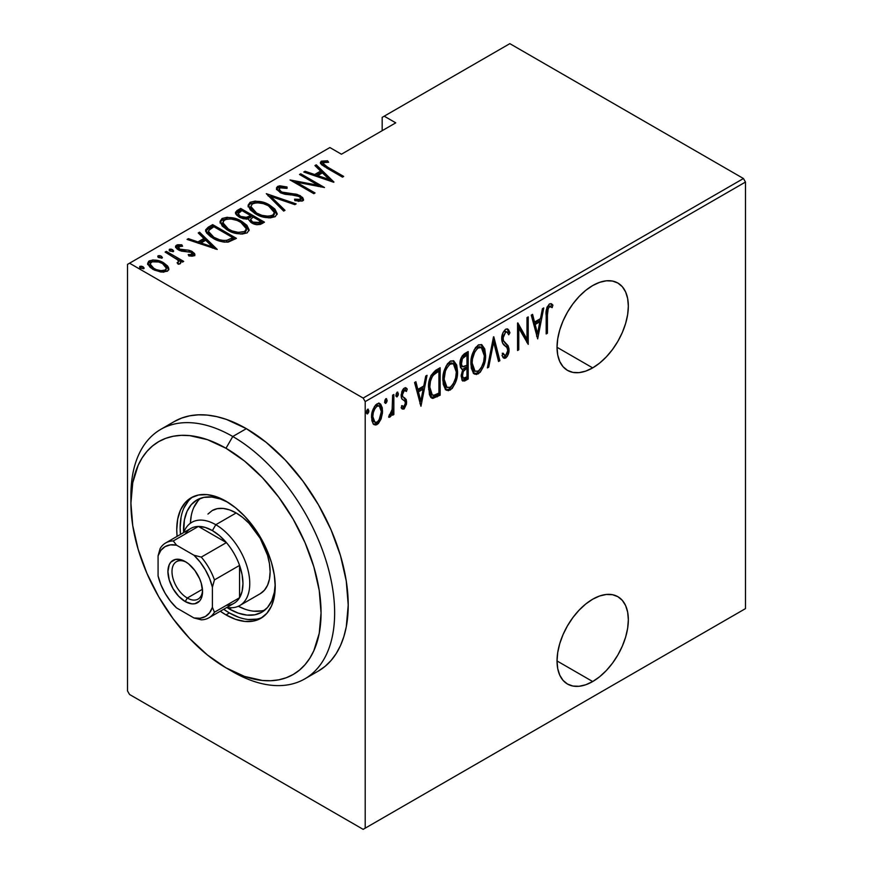 <?xml version="1.0" encoding="UTF-8"?>
<svg xmlns="http://www.w3.org/2000/svg" width="873" height="873" viewBox="0 0 873 873"><rect width="100%" height="100%" fill="white"/><g stroke="black" fill="none" stroke-linecap="round" stroke-linejoin="round"><path stroke-width="1.31" d="M592.691 681.54A50.416 29.115 -60 0 1 567.483 684.039A50.416 29.115 -60 0 1 559.746 643.641A50.416 29.115 -60 0 1 592.691 599.205L585.728 604.018L579.05 610.216L572.884 617.582L567.483 625.821L563.041 634.616L559.746 643.641L557.727 652.535L557.039 660.959L592.691 681.54L599.642 676.739L606.331 670.529L612.497 663.164L617.898 654.925L622.329 646.129L625.625 637.115L627.654 628.222L628.342 619.786L627.654 612.159L625.625 605.6L622.329 600.384L617.898 596.706L612.497 594.709L606.331 594.469L599.642 595.986L592.691 599.205A50.416 29.115 -60 0 1 617.898 596.706A50.416 29.115 -60 0 1 625.625 637.115A50.416 29.115 -60 0 1 592.691 681.54L557.039 660.959L557.727 668.598L559.746 675.145L563.041 680.362L567.483 684.039L572.884 686.036L579.05 686.287L585.728 684.77L592.691 681.54M592.691 367.882A50.416 29.115 -60 0 1 567.483 370.381A50.416 29.115 -60 0 1 559.746 329.983A50.416 29.115 -60 0 1 592.691 285.558L585.728 290.36L579.05 296.558L572.884 303.924L567.483 312.163L563.041 320.958L559.746 329.983L557.727 338.877L557.039 347.301L592.691 367.882L599.642 363.081L606.331 356.871L612.497 349.516L617.898 341.278L622.329 332.482L625.625 323.457L627.654 314.564L628.342 306.139L627.654 298.501L625.625 291.953L622.329 286.737L617.898 283.059L612.497 281.051L606.331 280.811L599.642 282.328L592.691 285.558A50.416 29.115 -60 0 1 617.898 283.059A50.416 29.115 -60 0 1 625.625 323.457A50.416 29.115 -60 0 1 592.691 367.882L557.039 347.301L557.727 354.94L559.746 361.487L563.041 366.704L567.483 370.381L572.884 372.389L579.05 372.629L585.728 371.112L592.691 367.882M327.844 167.278L323.25 163.611L324.32 162.389L328.63 162.258L327.539 160.774L321.1 161.341L320.435 163.011L321.777 164.855L342.478 177.132L343.689 176.433L327.877 167.3L327.877 168.707L327.877 167.3C324.701 166.045 323.316 164.484 323.73 162.618L328.63 162.258L327.539 160.774L321.395 161.156L320.38 162.585L326.426 167.867L342.478 177.132L343.689 176.433L327.844 167.278M127.523 264.377L127.523 690.947L127.523 264.377L329.885 147.548L341.43 154.215L395.753 122.842L384.207 116.185L509.843 43.65L743.447 178.518L363.157 398.077L129.553 263.209L363.157 398.077L365.198 401.602L745.477 182.053L745.477 608.623L365.198 828.171L365.198 401.602L365.198 828.171L363.157 829.35L743.447 609.79L363.157 829.35L129.553 694.482L363.157 829.35L745.477 608.623L743.447 609.79L745.477 608.623L745.477 182.053L365.198 401.602L363.157 398.077L743.447 178.518L745.477 182.053L743.447 178.518L509.843 43.65L384.207 116.185L395.753 122.842L341.43 154.215L329.885 147.548L127.523 264.377M381.108 418.909L382.483 412.853L382.287 407.8L380.661 404.144L378.489 403.282L375.663 404.919L373.186 409.033L371.658 415.592L371.92 420.775L373.382 424.027L375.805 425.042L378.358 423.569L381.108 418.909L379.984 418.265L381.108 418.909L382.57 410.954L379.941 403.566L377.071 403.806C373.164 407.68 371.341 412.176 371.592 417.294L373.044 423.58L374.244 424.769L377.071 424.562L381.108 418.909M393.843 394.476L392.621 395.174L392.119 410.408L391.093 413.398L389.358 414.653L388.921 417.294L390.853 416.257L392.621 412.285L392.621 415.232L393.843 414.533L393.843 394.476L392.621 395.174L392.37 408.946L388.66 417.185L389.86 417.174L392.621 412.285L392.621 415.232L393.843 414.533L393.843 394.476M405.541 387.798L407.244 389.096L406.294 388.038L404.243 388.125L401.154 395.698L401.645 398.514L405.061 401.427L405.421 403.031L403.948 406.578L402.006 405.596L401.154 407.811L402.355 409.055L404.155 408.913L406.523 403.981L406.152 399.419L402.726 396.593L402.398 394.334L403.817 390.918L404.974 390.373L406.414 391.442L407.244 389.096L405.214 387.787L403.446 388.747L401.809 391.682L401.264 397.204L402.006 399.103L404.919 401.209L405.399 403.479L404.319 406.283L403.304 406.709L402.006 405.596L401.154 407.811L402.257 408.99L403.915 409.066L401.7 408.499M435.78 370.261L431.066 375.39L428.741 384.393L429.396 394.509L430.651 397.095L432.833 398.426L440.156 395.185L440.156 367.74L435.78 370.261C430.4 375.063 427.999 380.912 428.578 387.798L431.742 398.066L432.833 398.426L440.156 395.185L440.156 367.74L435.78 370.261M468.19 351.546L462.319 355.715L460.475 359.971L459.962 364.096L460.551 367.729L462.755 369.497L461.195 375.445L462.079 380.366L464.491 381.032L468.19 378.991L468.19 351.546L464.414 353.729C461.25 356.599 459.765 360.058 459.962 364.096L461.675 369.17L462.755 369.497L461.184 376.241L462.777 381.065L468.19 378.991L468.19 351.546M493.791 336.771L487.385 367.915L488.716 367.14L493.638 342.151L498.548 361.466L499.88 360.702L493.485 336.945L487.385 367.915L488.716 367.14L493.638 342.151L498.548 361.466L499.88 360.702L493.791 336.771M526.997 317.597L526.997 339.182L517.558 323.054L517.558 350.499L518.769 349.789L518.769 328.161L528.22 344.333L528.22 316.888L526.997 317.597L526.997 339.182L517.831 322.89L517.558 350.499L518.769 349.789L518.769 328.161L528.22 344.333L528.22 316.888L526.997 317.597M547.415 315L548.288 308.125L549.892 306.609L552.162 307.645L552.904 305.103L551.507 303.837L549.488 303.902L546.814 308.016L546.192 333.955L547.415 333.257L547.415 315L546.203 314.291L547.415 315C546.913 312.196 547.578 309.457 549.401 306.772L551.223 307.012L548.975 305.845L552.162 307.645L552.904 305.103L551.572 303.869L549.488 303.902C546.585 307.503 545.483 311.345 546.192 315.426L546.192 333.955L547.415 333.257L547.415 315M537.67 338.888L543.759 307.918L542.428 308.693L540.474 318.612L534.549 322.039L532.595 314.367L531.264 315.131L537.67 338.888L543.759 307.918L542.428 308.693L540.474 318.612L534.549 322.039L532.595 314.367L531.264 315.131L537.67 338.888M505.696 329.197L503.132 332.438L501.724 338.32L502.641 343.154L506.886 347.519L507.748 349.637L507.366 353.019L506.296 354.798L504.823 355.333L503.154 353.183L502.019 355.529L504.31 358.334L507.278 356.38L508.643 352.987L508.981 348.665L508.01 345.621L503.426 340.666L503.077 336.629L505.674 332.024L507.311 332.22L508.741 334.817L509.941 332.744L508.533 329.765L507.355 328.903L505.696 329.197C502.881 332.002 501.549 335.243 501.713 338.92C501.866 342.216 502.968 344.54 505.009 345.872L506.886 347.519L507.802 350.542L505.805 355.169L504.583 355.224L503.154 353.183L502.019 355.529L503.841 358.159L505.653 358.072C508.086 355.649 509.199 352.867 509.024 349.724L508.239 345.992L503.426 340.666L502.924 338.255L505.674 332.024L507.006 331.991L508.741 334.817L509.941 332.744L507.78 329.077L505.696 329.197M485.563 355.125L484.733 348.862L481.776 344.715L478.72 344.802L475.436 347.694L472.457 353.914L471.016 361.367L471.278 368.079L473.45 373.218L476.385 374.528L480.259 372.225L483.631 366.213L485.202 359.883L485.563 355.125L484.297 354.394L485.563 355.125L481.929 344.791L478.218 345.053C472.959 350.52 470.525 356.741 470.929 363.703L474.53 374.124L478.339 373.84C483.566 368.319 485.966 362.077 485.563 355.125M457.528 371.309L456.699 365.045L453.742 360.898L450.686 360.986L447.402 363.877L444.422 370.097L442.982 377.551L443.244 384.262L445.416 389.402L448.362 390.711L452.225 388.42L455.597 382.396L457.168 376.077L457.528 371.309L456.263 370.578L457.528 371.309L453.895 360.975L450.184 361.236C444.924 366.704 442.491 372.924 442.895 379.886L446.496 390.307L450.304 390.024C455.531 384.502 457.932 378.26 457.528 371.309M420.961 406.261L427.05 375.303L425.729 376.067L423.776 385.986L417.84 389.413L415.886 381.741L414.566 382.516L420.961 406.261L427.05 375.303L425.729 376.067L423.776 385.986L417.84 389.413L415.886 381.741L414.566 382.516L420.961 406.261M395.993 395.862L396.986 392.293L398.415 393.778L397.193 392.184L395.971 395.174L397.193 396.768L396.091 396.135L397.193 396.768L398.415 393.778L397.346 392.119L396.244 393.603L396.036 395.873L396.877 396.877L398.143 395.349L398.415 393.778L397.051 392.992L395.829 395.982M385.724 398.841L387.132 400.281L385.921 398.699L384.698 401.689L385.921 403.271L384.818 402.639L385.921 403.271L387.132 400.281L386.073 398.634L384.96 400.107L384.764 402.388L385.604 403.381L386.87 401.864L387.132 400.281L385.779 399.496L384.556 402.486M366.431 412.929L367.435 409.361L368.853 410.834L367.631 409.251L366.42 412.242L367.631 413.824L366.54 413.191L367.631 413.824L368.853 410.834L367.795 409.186L366.682 410.67L366.474 412.94L367.478 413.9L368.592 412.416L368.853 410.834L367.5 410.048L366.278 413.049M382.178 117.353L382.178 130.688L382.178 117.353L384.207 116.185L382.178 117.353M147.766 264.061L149.283 262.446L149.283 260.874L147.646 263.231L152.742 269.2L160.37 271.929L167.256 271.252L168.86 268.906L167.638 266.036L163.709 262.871L158.799 260.776L152.928 259.936L148.628 261.322L147.733 263.919L150.145 267.389L154.423 270.084L161.265 272.06L167.572 271.056L168.816 269.364L168.424 267.269L168.74 269.648M166.35 251.369L165.128 252.079L177.568 259.838L178.616 261.627L177.099 262.751L178.245 264.224L180.733 263.122L179.936 260.623L182.501 262.107L183.712 261.398L166.35 251.369L166.35 252.777L166.35 251.369L165.128 252.079L176.673 259.03C178.365 260.11 178.845 261.267 178.125 262.522L177.099 262.751L178.245 264.224L180.045 263.875L180.809 262.62L179.936 260.623L182.501 262.107L183.712 261.398L166.35 251.369M194.101 255.756L194.908 254.687L194.559 253.519L191.558 251.173L188.088 250.104L181.519 249.864L178.681 248.521L178.223 246.71L182.577 246.23L181.802 244.811L177.623 244.746L175.615 246.055L176.913 248.86L179.86 250.595L191.132 252.308L192.169 254.381L188.23 254.578L188.863 255.931L192.911 256.127L194.908 254.556L192.267 251.555L189.103 250.289L179.5 249.121L178.605 246.404L182.577 246.23L181.802 244.811L176.444 245.193L175.517 246.568L178.376 249.874L181.551 251.14L191.132 252.308L192.005 254.501L188.23 254.578L188.863 255.931L194.101 255.756M208.287 227.155L205.646 229.839L206.519 232.895L210.819 236.856L217.803 240.457L222.768 241.886L227.7 242.159L236.43 238.351L212.663 224.634L208.287 227.155L208.287 228.726L212.663 226.205L212.663 224.634L208.287 227.155L205.581 230.407L212.674 238.002C216.886 240.828 222.069 242.192 228.246 242.094L236.43 238.351L212.663 224.634L212.663 226.205L213.743 226.827L212.663 226.205L208.287 228.726L208.287 227.155M240.697 208.451L235.503 212.226L236.419 214.889L239.213 217.093L243.24 218.741L248.085 218.992L250.911 222.419L256.487 224.623L260.274 224.416L264.464 222.168L240.697 208.451L240.697 210.011L241.777 210.644L240.697 210.011L240.697 208.451L236.932 210.622L235.437 212.706L239.213 217.093L248.085 218.992L251.566 222.811C254.785 224.907 258.19 225.201 261.802 223.706L264.464 222.168L240.697 208.451M266.298 193.664L283.66 211.08L284.991 210.317L270.728 196.403L294.834 204.642L296.154 203.878L266.298 193.664L283.66 211.08L284.991 210.317L270.728 196.403L294.834 204.642L296.154 203.878L266.298 193.664M299.504 174.491L318.198 185.283L290.065 179.947L313.833 193.664L315.044 192.966L296.318 182.151L324.494 187.509L300.727 173.792L299.504 174.491L318.198 185.283L290.065 179.947L313.833 193.664L315.044 192.966L296.318 182.151L324.494 187.509L300.727 173.792L299.504 174.491M333.944 182.053L316.266 164.822L314.935 165.586L320.609 171.108L314.673 174.535L305.103 171.261L303.771 172.036L333.639 182.239L316.266 164.822L314.935 165.586L320.609 171.108L314.673 174.535L305.103 171.261L303.771 172.036L333.944 182.053M300.279 197.276L300.356 195.748L295.958 194.112L295.958 195.377L295.958 194.112L290.436 193.566L290.436 194.952L290.436 193.566L284.129 192.835L284.129 194.068L284.129 192.835L281.292 191.776L281.292 193.097L281.292 191.776L279.142 189.212L280.004 187.859L287.042 188.372L287.031 186.997L287.031 188.372L287.031 186.997L277.592 186.44L276.457 187.968L276.905 189.627L281.161 193.042L285.111 194.297L296.351 195.443L300.137 197.134L300.487 199.24L298.162 199.775L294.561 199.164L294.878 200.67L302.156 201.085L303.509 199.579L302.625 197.484L297.169 194.406L281.924 192.104L279.6 190.369L279.458 188.306L281.706 187.466L287.042 188.372L287.031 186.997L279.829 185.818L277.592 186.44L277.592 188.011L281.073 187.357M269.844 205.22L263.177 202.329L255.156 201.106L250.125 202.307L248.085 205.231L250.278 209.869L255.331 213.732L262.053 216.668L270.15 217.901L275.224 216.668L277.178 213.71L274.908 209.084L269.844 205.22L269.844 206.683L269.844 205.22C264.017 201.412 257.448 200.43 250.125 202.307L248.085 205.319L255.331 213.732C261.213 217.606 267.836 218.588 275.224 216.668L277.178 213.601L269.844 205.22M241.81 221.404L235.143 218.512L227.122 217.29L222.091 218.49L220.051 221.415L222.244 226.052L227.296 229.915L234.019 232.851L242.116 234.084L247.19 232.851L249.143 229.894L246.873 225.267L241.81 221.404L241.81 222.866L241.81 221.404C235.983 217.595 229.413 216.624 222.091 218.49L220.051 221.502L227.296 229.915C233.178 233.789 239.802 234.772 247.19 232.851L249.143 229.795L241.81 221.404M217.235 249.438L199.557 232.196L198.236 232.96L203.9 238.493L197.964 241.919L188.393 238.645L187.073 239.409L217.235 249.438L199.557 232.196L198.236 232.96L203.9 238.493L197.964 241.919L188.393 238.645L187.073 239.409L217.235 249.438M169.395 250.835L172.592 251.271L172.592 249.7L169.395 249.263L169.395 250.518L169.395 249.263L170.159 251.108L173.356 251.544L172.592 249.7L171.097 249.143L169.395 249.263L169.187 250.245L172.985 251.697L173.705 251.075L172.592 249.7L173.138 251.642M158.122 257.339L161.319 257.775L161.319 256.215L158.122 255.767L158.122 257.033L158.122 255.767L158.886 257.622L162.083 258.059L161.319 256.215L159.824 255.647L158.122 255.767L157.915 256.749L161.712 258.201L162.433 257.59L161.319 256.215L161.865 258.157M139.833 267.891L143.041 268.338L143.041 266.767L139.833 266.33L139.833 267.585L139.833 266.33L140.597 268.175L143.805 268.611L143.041 266.767L141.535 266.21L139.833 266.33L139.636 267.313L143.423 268.753L144.154 268.142L143.041 266.767L143.576 268.709M129.553 694.482L127.523 690.947L129.553 694.482M320.598 163.426L321.395 161.156L321.395 162.727L326.437 162.214M327.539 162.225L327.539 160.774L327.539 162.225M324.254 166.568L323.228 164.964L323.73 162.618M324.527 166.776L323.239 164.822M326.753 162.247L322.759 162.247L320.511 163.578M322.759 162.247L322.028 162.443M305.103 172.483L305.103 171.261L305.103 172.483M314.673 175.757L314.673 174.535L314.673 175.757M315.055 175.888L320.609 172.679L320.609 171.108L320.609 172.679L315.055 175.888M315.95 166.568L316.266 164.822L316.266 166.383L331.915 181.639L315.95 166.568M329.208 179.5L317.739 175.582L317.739 176.804L317.739 175.582L322.421 172.876L329.208 179.5L329.208 180.722L329.208 179.5L317.739 175.582L322.421 172.876L329.208 179.5M300.727 175.2L300.727 173.792L300.727 175.2M318.198 185.447L320.893 186.997L318.198 185.447M296.318 183.559L296.318 182.151L296.318 183.559M293.623 182.01L296.318 182.533L293.623 182.01M318.198 186.473L318.198 185.283L318.198 186.473M279.142 189.212L280.124 192.507M298.37 201.347L300.257 200.965L300.257 199.393L294.561 199.164L294.878 200.67L302.538 200.888L303.531 199.371L300.356 195.748L300.356 197.309L303.346 200.113M276.61 188.994L277.592 188.011L277.592 186.44L276.446 188.142L280.037 192.453L299.243 196.501L300.901 198.466L300.257 200.965L300.901 198.466M279.829 187.379L277.352 188.164L276.457 189.528M300.137 198.706L300.738 199.437M300.879 200.244L298.162 201.336M303.455 200.419L299.712 196.971M280.571 192.868L279.327 191.493M268.022 195.825L270.728 196.752L268.022 195.825M270.728 197.975L270.728 196.403L270.728 197.975L283.987 210.906L270.728 197.975M270.979 207.479L277.09 214.365M248.172 206.159L250.125 203.867L250.125 202.307L250.125 203.867L255.112 202.678M277.112 214.474L273.424 209.247M271.743 207.981L270.816 207.381M251.206 203.354L249.231 204.5L248.085 206.803M249.231 204.5L248.598 205.22M255.003 213.623L252.275 211.222M251.544 210.218L250.857 207.632M251.195 209.596L250.966 208.942M274.384 213.896L273.435 216.34L268.295 217.846L272.725 216.864L272.725 215.293C266.723 216.886 261.333 216.122 256.553 213.034L256.553 214.398L256.553 213.034L250.824 206.432L252.613 203.682C258.539 202.1 263.886 202.852 268.633 205.93L274.395 212.586L272.725 215.293L272.725 216.864L274.395 214.158L274.395 212.586M250.824 206.432L250.824 207.992L254.272 213.088M250.758 215.817L253.05 217.148L250.758 215.817M260.809 221.622L263.111 222.953L260.809 221.622M235.59 213.514L236.932 212.194L236.932 210.622L236.932 212.194L240.697 210.011L235.503 213.798M246.579 219.134L247.092 217.453L247.092 219.014L249.94 217.693L249.94 216.133L247.092 217.453L240.435 216.384L238.187 213.656L241.919 210.557L250.758 215.664L250.758 217.224L250.758 215.664L249.94 216.133L249.94 217.693L250.758 217.224L246.23 219.188M239.649 217.442L238.231 215.576M238.242 214.889L238.635 214.245M257.12 224.71L259.139 224.001L259.139 222.429L252.744 222.091L250.54 219.483L253.192 217.071L260.809 221.469L260.809 223.03L260.809 221.469L259.139 222.429L259.139 224.001L260.809 223.03L256.771 224.743M251.893 223.095L251.206 222.462M250.584 220.749L250.966 220.138M252.744 222.091L252.744 223.433L252.744 222.091L250.54 219.505L253.192 217.071L260.809 221.469L256.771 223.172L252.744 222.091M250.54 219.483L251.555 222.811M240.435 216.384L240.435 217.726L240.435 216.384L238.515 214.671L238.242 213.318L241.919 210.557L250.758 215.664L245.313 217.683L240.435 216.384M238.187 213.656L239.267 217.126M242.945 223.663L249.056 230.548M220.138 222.353L222.091 220.061L222.091 218.49L222.091 220.061L227.078 218.861M249.078 230.658L245.389 225.441M243.709 224.165L242.781 223.564M223.172 219.538L221.196 220.683L220.051 222.986M221.196 220.683L220.563 221.404M226.969 229.806L224.241 227.417M223.51 226.413L222.822 223.815M223.161 225.78L222.931 225.125M246.35 230.079L244.691 233.047L240.271 234.029M244.691 231.476C238.689 233.069 233.298 232.316 228.53 229.217L228.53 230.592L228.53 229.217L222.801 222.615L224.579 219.865C230.505 218.283 235.852 219.036 240.599 222.113L246.361 228.77L244.691 231.476L244.691 233.047L244.691 231.476L238.296 232.393L232.022 230.898L226.969 228.246L223.161 224.208L223.313 220.956L226.445 219.145L230.909 218.959L237.129 220.443L242.148 223.084L245.619 226.489L246.251 229.61L244.691 231.476M240.261 234.029L244.691 233.047L246.361 230.341L246.361 228.77M222.801 222.615L222.801 224.175L226.238 229.272M232.775 237.816L235.077 239.137L232.775 237.816M205.701 231.247L208.287 228.726L205.646 231.41M206.606 229.948L206.006 230.647M228.137 241.548L231.782 239.791L231.782 238.231L231.782 239.791L232.775 239.224L232.775 237.652L226.729 240.37C221.655 240.675 217.377 239.649 213.896 237.303L208.505 231.465L208.778 230.396L213.885 226.74L232.775 237.652L232.775 239.224L229.413 241.024M224.547 242.137L226.729 241.941L226.729 240.37L226.729 241.941L224.034 242.127M210.109 236.081L208.505 232.927M213.896 237.303L213.896 238.678L213.896 237.303L209.804 234.182L208.505 231.356L209.411 229.632L213.885 226.74L232.775 237.652L227.449 240.206L224.034 240.555L219.701 239.813L213.896 237.303M208.505 231.465L208.505 233.036L211.495 237.292M188.393 239.868L188.393 238.645L188.393 239.868M197.964 243.131L197.964 241.919L197.964 243.131M198.346 243.261L203.9 240.053L203.9 238.493L203.9 240.053L198.346 243.261M199.24 233.953L199.557 232.196L199.557 233.768L215.205 249.023L199.24 233.953M212.499 246.884L201.03 242.967L201.03 244.178L201.03 242.967L205.712 240.261L212.499 246.884L212.499 248.096L212.499 246.884L201.03 242.967L205.712 240.261L212.499 246.884M191.711 256.204L192.005 254.501L192.005 256.073L192.42 255.44L192.42 253.879L192.005 254.501M175.735 247.397L176.444 245.193L176.444 246.764L179.391 246.131M181.802 246.11L181.802 244.811L181.802 246.11M178.572 249.984L178.027 247.266L178.605 246.404M179.5 250.442L179.5 249.121L179.5 250.442M181.519 251.129L181.519 249.864L181.519 251.129M184.912 251.457L184.912 249.973L184.912 251.457M189.103 251.588L189.103 250.289L189.103 251.588M191.984 252.974L192.267 251.555L192.267 253.126L194.668 255.287M194.832 255.669L191.558 252.744M178.168 249.394L178.048 248.641M180.427 246.175L179.009 246.131M177.634 246.317L175.615 247.616M192.256 254.916L191.602 256.236M173.17 251.675L169.569 250.747M175.822 258.408L179.936 260.787L175.822 258.408M178.125 264.072L178.125 262.522M158.122 255.767L157.773 256.313M161.898 258.179L158.297 257.262M165.259 265.425L168.424 268.829L168.424 267.269L163.709 262.871L163.709 264.355L163.709 262.871C159.399 260.089 154.586 259.423 149.283 260.874L149.283 262.446L152.906 261.507M168.795 269.877L166.557 266.461M151.411 261.671L148.628 262.893L147.657 264.552M152.895 269.386L150.593 267.051L150.538 264.41M166.241 269.048L165.63 271.241L163.076 272.223M165.128 270.019C161.003 271.121 157.271 270.619 153.943 268.491L153.943 269.855L153.943 268.491L150.134 264.039L151.422 262.107C155.481 260.951 159.17 261.442 162.476 263.559L166.35 268.186L165.128 271.59L165.128 270.019L161.036 270.685L156.365 269.648L152.895 267.825L150.593 265.49L150.167 263.711L152.011 261.813L158.711 261.976L162.476 263.559L165.521 266.079L166.339 268.382L165.128 270.019M163.404 272.18L165.128 271.59L166.35 268.186M150.134 264.039L150.134 265.61L152.273 268.917M143.608 268.731L140.018 267.815M256.553 213.034L252.461 209.869L250.846 206.715L252.221 203.922L256.684 202.678L263.209 203.605L267.815 205.482L272.518 208.854L274.384 212.325L273.107 215.042L268.6 216.275L262.02 215.38L256.553 213.034M546.192 332.548L547.415 333.257L546.192 332.548M550.907 303.618L552.904 305.103L551.54 304.317L550.819 306.783L551.54 304.317L550.896 303.608M550.328 306.63L548.975 305.845L548.037 305.997L549.401 306.772L548.037 305.997L547.229 306.816M546.935 307.34L548.288 305.877L549.935 306.27M531.581 314.946L533.185 321.253L534.549 322.039L533.185 321.253L531.581 314.946M540.103 318.831L539.558 321.613L540.103 318.831M537.211 333.508L536.655 336.312L537.211 333.508M533.818 323.708L538.499 321.002L533.818 323.708L536.153 332.897L533.818 323.708L535.171 324.494L533.818 323.708M537.517 333.682L535.171 324.494L539.852 321.788L538.499 321.002L539.852 321.788L537.517 333.682L536.153 332.897L537.517 333.682L535.171 324.494L539.852 321.788L537.517 333.682M526.866 339.095L526.866 342.532L526.866 339.095M517.558 327.451L518.769 328.161L517.558 327.451M517.558 349.091L518.769 349.789L517.558 349.091M517.558 324.025L525.644 338.397L526.997 339.182L525.644 338.397L517.558 324.025M507.071 328.848L508.577 331.958L509.941 332.744L508.577 331.958L507.955 333.05L508.577 331.958L507.071 328.848M507.006 331.991L504.31 331.238L505.674 332.024L504.31 331.238L503.219 332.253M501.768 337.589L502.924 338.255L501.768 337.589M501.713 338.844L508.239 345.992L506.886 345.206L507.66 348.938L509.024 349.724L507.66 349.145M506.438 354.645L504.299 357.286L505.653 358.072L503.197 357.581M502.75 354.012L504.583 355.224M503.459 354.547L502.248 353.249M502.957 357.548L505.936 355.584M507.628 349.986L506.886 345.206L501.702 338.779M505.816 343.886L505.129 343.253M503.066 332.46L504.638 331.096L505.958 331.434M493.125 338.735L498.527 359.916L499.88 360.702L498.199 360.102L493.125 338.735M492.579 341.539L493.638 342.151L492.579 341.539M487.658 366.529L488.716 367.14L487.658 366.529M473.373 373.448L475.032 373.742L477.476 372.738L481.219 367.882L476.974 373.055L478.339 373.84L476.974 373.055L473.864 373.633M481.241 344.497L484.177 353.139M484.177 353.216L482.649 346.363M473.974 350.117L476.92 347.05L479.812 346.734M474.006 370.567L472.097 368.701L470.863 364.041M481.405 347.64L480.041 346.854L476.92 347.05L478.273 347.836L481.405 347.64L484.34 355.835C484.646 361.531 482.627 366.605 478.273 371.058L475.032 371.178L472.151 363.004L470.962 362.317L472.151 363.004C471.835 357.275 473.875 352.223 478.273 347.836L476.92 347.05L474.028 350.04M470.962 364.925L473.679 370.403L475.032 371.178M466.837 352.332L466.837 354.984L466.837 352.332M466.837 365.351L466.837 368.002L466.837 365.351M466.837 376.961L466.837 378.205L468.19 378.991L466.837 378.205L464.163 379.755L465.527 380.53L464.163 379.755L462.144 380.464L466.837 378.205L466.837 376.961M462.144 380.464L463.127 380.246M461.14 365.951L459.951 364.019M461.381 357.363L465.615 354.285L461.391 357.352M462.341 377.551L461.173 376.121M462.472 369.726L465.615 367.304L462.679 369.454M466.968 376.885L463.279 378.195L462.395 375.488L461.239 374.823L462.395 375.488C462.363 372.455 463.618 370.152 466.138 368.57L464.785 367.784L466.138 368.57L466.968 368.09L465.615 367.304L466.968 368.09L466.968 376.885L463.694 378.336L462.428 376.219L463.268 371.483L466.968 368.09L466.968 376.885M461.184 376.165L463.279 378.195M466.968 365.274L462.439 366.704L461.184 363.386L460.016 362.71L461.184 363.386C461.184 360.189 462.515 357.766 465.167 356.108L463.814 355.322L465.167 356.108L466.968 355.071L465.615 354.285L466.968 355.071L466.968 365.274L463.006 366.9L461.304 364.805L462.417 358.65L466.968 355.071L466.968 365.274M459.962 364.074L462.439 366.704M445.339 389.631L446.998 389.925L449.442 388.921L453.185 384.065L448.94 389.238L450.304 390.024L448.94 389.238L445.83 389.827M453.207 360.68L456.143 369.334M456.143 369.399L454.615 362.557M445.939 366.3L448.886 363.244L451.778 362.917M445.972 386.75L444.062 384.884L442.829 380.224M453.371 363.823L452.007 363.037L448.886 363.244L450.239 364.019L453.371 363.823L456.306 372.029C456.612 377.714 454.593 382.789 450.239 387.252L446.998 387.372L444.117 379.188L442.927 378.5L444.117 379.188C443.8 373.469 445.841 368.406 450.239 364.019L448.886 363.244L445.994 366.224M442.927 381.108L445.645 386.586L446.998 387.372M438.803 368.515L438.803 371.178L438.803 368.515M430.826 397.488L435.943 396.047L438.803 394.4L438.803 393.145L438.803 394.4L440.156 395.185L438.803 394.4L435.943 396.047L437.308 396.822L435.943 396.047L431.469 397.641L432.833 398.426L431.076 397.564M430.291 393.767L428.599 389.183M435.943 371.418L437.297 372.204L438.933 371.254L437.58 370.468L431.862 374.462L433.226 375.248L437.297 372.204L435.943 371.418L437.58 370.468L438.933 371.254L438.933 393.068L433.554 395.404L432.31 395.076L429.8 387.099C429.527 383.192 430.662 379.253 433.226 375.248L431.862 374.462L430.738 376.121L434.907 372.04M429.8 387.099L428.599 386.412L429.8 387.099L430.454 381.239L432.255 376.623L434.197 374.299L438.933 371.254L438.933 393.068L434.612 395.218L432.048 394.912L430.52 392.544L429.8 387.099M428.61 389.26L430.946 394.301L432.31 395.076M414.882 382.33L416.486 388.627L417.84 389.413L416.486 388.627L414.882 382.33M423.394 386.204L422.848 388.987L423.394 386.204M420.502 400.893L419.957 403.686L420.502 400.893M417.108 391.082L421.79 388.376L417.108 391.082L419.444 400.281L417.108 391.082L418.462 391.868L417.108 391.082M420.808 401.067L418.462 391.868L423.154 389.162L421.79 388.376L423.154 389.162L420.808 401.067L419.444 400.281L420.808 401.067L418.462 391.868L423.154 389.162L420.808 401.067M403.948 406.578L401.558 405.781M405.519 390.526L402.911 389.784L406.414 391.442L407.244 389.096L405.89 388.31L405.17 390.329L405.89 388.31L405.378 387.612M401.165 395.316L402.726 396.593L402.377 394.891L401.242 394.236L402.377 394.891L404.275 390.569L402.486 390.1M403.97 397.575L402.267 396.604M404.788 397.979L402.977 396.953M404.155 406.436L402.551 408.28L403.915 409.066L406.632 402.235L406.152 399.419L404.799 398.634L405.279 401.449L406.632 402.235L405.268 401.918M402.082 408.477L404.363 406M405.247 402.311L405.017 399.256L403.512 397.248M402.529 396.746L401.525 396.026M401.373 395.807L401.1 395.033M402.453 390.133L404.199 389.773M396.56 396.8L397.193 396.768M397.826 392.152L397.193 392.184M396.418 395.382L396.789 394.563M392.479 407.767L392.479 412.198L392.479 407.767M392.621 413.824L393.843 414.533L392.621 413.824M391.77 411.794L392.621 412.285L391.77 411.794M390.056 414.61L388.976 416.05M388.823 416.585L389.86 417.174L388.823 416.585M388.769 416.214L389.511 415.45M385.277 403.315L385.921 403.271M386.553 398.666L385.921 398.699M384.72 402.377L385.713 398.797M385.146 401.886L385.517 401.078M373.317 424.18L376.045 423.569L378.424 420.939L375.717 423.776L377.071 424.562L375.717 423.776L373.589 424.256M379.242 403.304L381.195 409.623M381.272 410.212L382.57 410.954L381.272 410.212M381.206 410.179L380.934 407.025M380.028 404.406L378.86 402.966M374.582 406.392L376.274 405.214L378.096 405.367M373.699 421.539L372.389 420.229L371.505 417.043M379.395 406.12L375.717 405.476L379.395 406.12L381.348 411.641C381.523 415.592 380.104 419.073 377.081 422.096L374.888 422.226L372.815 416.574L371.636 415.897L372.815 416.574C372.629 412.645 374.048 409.208 377.081 406.261L375.717 405.476L374.321 406.698M371.603 417.872L373.535 421.441L374.888 422.226M366.998 413.867L367.631 413.824M368.275 409.219L367.631 409.251M366.856 412.438L367.227 411.63M472.151 363.004L472.446 359.109L474.836 351.743L477.869 348.098L481.176 347.519L483.642 350.782L484.34 355.835L483.653 361.771L481.187 367.948L478.273 371.058L475.359 371.352L472.85 368.1L472.151 363.004M444.117 379.188L445.394 371.178L446.801 367.926L449.835 364.281L453.142 363.703L455.608 366.966L456.306 372.029L455.619 377.954L453.152 384.131L450.239 387.252L447.325 387.536L444.815 384.295L444.117 379.188M372.815 416.574L373.317 412.514L375.063 408.313L377.081 406.261L379.1 405.978L380.835 408.182L381.348 411.641L379.1 419.989L377.081 422.096L375.063 422.325L373.317 420.077L372.815 416.574M130.972 499.334A144.056 83.175 60 0 1 160.752 429.363A144.056 83.175 60 0 1 232.775 436.5L225.987 448.264A134.453 77.621 60 0 1 321.057 612.933A134.453 77.621 60 0 1 225.987 667.823L232.775 671.741A144.056 83.175 -120 0 0 334.643 612.933A144.056 83.175 -120 0 0 232.775 436.5A144.056 83.175 60 0 1 326.884 563.445A144.056 83.175 60 0 1 304.808 678.878A144.056 83.175 60 0 1 232.775 671.741L225.987 667.823L244.538 676.422L262.369 680.471L270.805 680.733L278.803 679.816L286.3 677.721L293.208 674.48L299.472 670.115L305.037 664.669L309.828 658.198L313.822 650.756L319.234 633.285L321.057 612.933L319.234 590.454L313.822 566.741L305.037 542.69L293.208 519.228L278.803 497.261L262.369 477.618L244.538 461.075L225.987 448.264L207.436 439.665L189.605 435.616L181.169 435.343L173.17 436.271L165.674 438.355L158.755 441.607L152.491 445.972L146.937 451.406L142.135 457.878L138.152 465.32L132.74 482.791L130.917 503.154L132.74 525.622L138.152 549.335L146.937 573.386L158.755 596.848L173.17 618.826L189.605 638.458L207.436 655.001L225.987 667.823A134.453 77.621 60 0 1 130.917 503.154A134.453 77.621 60 0 1 225.987 448.264L232.775 436.5L246.361 428.654L232.775 436.5A144.056 83.175 -120 0 0 130.917 495.307L130.917 503.154M207.938 514.077L212.161 510.574A48.015 27.729 60 0 1 236.168 512.953L242.792 517.525L249.165 523.44L260.176 538.292L267.542 555.261L269.473 563.74L270.128 571.76L269.473 579.039L267.542 585.27L264.399 590.235L260.176 593.738L239.813 605.502A48.015 27.729 60 0 1 226.947 607.39A48.015 27.729 -120 0 0 249.285 576.726A48.015 27.729 -120 0 0 215.795 524.717L212.401 530.598A43.214 24.946 60 0 1 226.402 542.602A43.214 24.946 60 0 1 239.562 565.398A43.214 24.946 60 0 1 239.562 597.732A43.214 24.946 60 0 1 226.402 605.327M229.381 609.005A64.82 37.43 60 0 1 226.827 607.455L229.381 609.005L231.563 607.75L229.381 609.005L238.318 613.152L246.917 615.105L254.851 614.788L261.791 612.224A64.82 37.43 60 0 1 229.381 609.005M183.614 532.595A64.82 37.43 60 0 1 196.971 499.934A64.82 37.43 60 0 1 227.711 502.226L220.443 499.007L211.844 497.053L203.911 497.37L196.971 499.934L191.263 504.67L187.029 511.371L184.421 519.795L183.614 532.595M200.539 498.287A64.82 37.43 -120 0 0 190.379 523.243L191.22 515.878M192.911 496.835A69.622 40.202 -120 0 0 180.482 534.407L180.144 527.652L181.093 517.111M238.984 617.386L229.381 612.933L223.695 609.267A69.622 40.202 -120 0 0 229.381 612.933L225.987 614.887A69.622 40.202 60 0 1 220.302 611.22L225.987 614.887L229.381 612.933A69.622 40.202 -120 0 0 262.457 617.287M177.077 536.371A69.622 40.202 60 0 1 191.176 497.741A69.622 40.202 60 0 1 225.987 501.189L235.59 507.824L244.822 516.39L253.334 526.561L260.798 537.943L266.92 550.088L271.47 562.539L274.275 574.827L275.213 586.46L274.275 597.012L271.47 606.058L266.92 613.261L260.798 618.335L253.334 621.096L244.822 621.434L235.59 619.339L225.987 614.887A69.622 40.202 60 0 0 260.798 618.335A69.622 40.202 60 0 0 271.47 562.55A69.622 40.202 60 0 0 225.987 501.189L216.384 496.737L207.141 494.642L198.629 494.98L191.176 497.741L185.054 502.826L180.504 510.028L177.699 519.075L176.75 529.616L177.077 536.371M174.327 421.528L181.737 418.047L189.768 415.81L198.346 414.828L207.381 415.101L216.788 416.65L226.489 419.444L246.361 428.654L266.232 442.393L285.34 460.115L302.953 481.154L318.383 504.692L331.053 529.835L340.47 555.599L346.265 581.014L348.218 605.087L346.265 626.901L343.831 636.701L340.47 645.627L336.192 653.593L331.053 660.523L325.094 666.361L318.383 671.031A144.056 83.175 -120 0 0 340.47 555.599A144.056 83.175 -120 0 0 246.361 428.654A144.056 83.175 -120 0 0 174.327 421.517L160.752 429.363M248.227 619.481L256.738 619.143M188.448 500.862L183.897 508.064M275.191 584.452L274.34 592.363L271.732 600.788L267.498 607.488L261.791 612.224A64.82 37.43 60 0 0 275.191 584.452M245.117 609.234L238.318 606.266A64.82 37.43 -120 0 0 265.01 609.954M198.062 500.753L193.828 507.453M253.716 611.187L261.638 610.871M212.161 510.574L217.312 508.664L223.182 508.435L229.544 509.876L236.168 512.953A48.015 27.729 60 0 1 267.542 555.261A48.015 27.729 60 0 1 260.176 593.738M186.287 562.212A21.607 12.473 -120 0 0 172.003 572.142A21.607 12.473 -120 0 0 187.28 598.027L185.24 601.562A24.488 14.143 60 0 1 167.922 571.564A24.488 14.143 60 0 1 185.24 561.568L188.623 563.903L194.865 570.495L199.644 578.766L201.237 583.153L202.558 591.556L201.237 598.452L199.644 600.984L194.865 603.745L191.864 603.865L185.24 601.562L178.616 596.215L172.996 588.631L169.242 579.978L167.922 571.564L169.242 564.678L170.846 562.147L175.615 559.386L181.868 559.997L185.24 561.568A24.488 14.143 60 0 1 202.558 591.556A24.488 14.143 60 0 1 185.24 601.562L187.28 598.027A21.607 12.473 60 0 1 173.16 578.985A21.607 12.473 60 0 1 176.477 561.677A21.607 12.473 60 0 1 186.287 562.212M202.449 589.275L187.28 598.027L202.449 589.275M185.24 534.036A43.214 24.946 60 0 1 198.4 526.43A43.214 24.946 60 0 1 212.401 530.598L205.199 527.434L198.4 526.43L226.402 542.602L219.603 535.749L212.401 530.598L215.795 524.717A48.015 27.729 -120 0 0 183.723 532.541A48.015 27.729 60 0 1 191.787 522.338A48.015 27.729 60 0 1 215.795 524.717L236.168 512.953L215.795 524.717A48.015 27.729 60 0 1 247.168 567.024A48.015 27.729 60 0 1 239.813 605.502M239.562 565.398L239.562 597.732L242.105 591.348L242.967 583.524L242.105 574.707L239.562 565.398L239.562 597.732L214.442 612.235L212.401 607.292L212.401 587.202L214.442 579.901L239.562 565.398A43.214 24.946 -120 0 0 226.402 542.602L201.281 557.105L193.937 555.217L176.542 545.178L173.28 540.944L198.4 526.43L226.402 542.602L201.281 557.105A43.214 24.946 60 0 1 214.442 579.901L239.562 565.398M165.674 542.962L190.794 528.449A43.214 24.946 -120 0 1 198.4 526.43L173.28 540.944L176.542 545.178A40.333 23.287 60 0 0 158.078 555.839L160.119 548.539A43.214 24.946 60 0 1 165.674 542.962A43.214 24.946 60 0 1 173.28 540.944A43.214 24.946 -120 0 0 160.119 548.539L158.078 555.839L158.078 575.918A40.333 23.287 60 0 0 176.542 607.903L193.937 617.953L201.281 619.83A43.214 24.946 -120 0 0 214.442 612.235A43.214 24.946 60 0 1 208.887 617.811A43.214 24.946 60 0 1 201.281 619.83L193.937 617.953L200.092 618.259L205.406 616.491L209.596 612.77L212.401 607.292L212.401 587.202L209.596 578.472L205.406 569.916L200.092 562.016L193.937 555.217L176.542 545.178L170.388 544.872L165.073 546.629L160.894 550.361L158.078 555.839L158.078 575.918L160.894 584.648L165.073 593.204L170.388 601.104L176.542 607.903L193.937 617.953A40.333 23.287 60 0 0 212.401 607.292L214.442 612.235L239.562 597.732A43.214 24.946 -120 0 1 234.008 603.308L208.887 617.811M202.525 590.334A21.607 12.473 60 0 1 198.084 599.096A21.607 12.473 60 0 1 187.28 598.027A21.607 12.473 -120 0 0 202.525 590.334M214.442 579.901A43.214 24.946 -120 0 0 201.281 557.105L193.937 555.217A40.333 23.287 60 0 1 212.401 587.202L214.442 579.901M318.383 671.031L304.808 678.878"/></g></svg>
